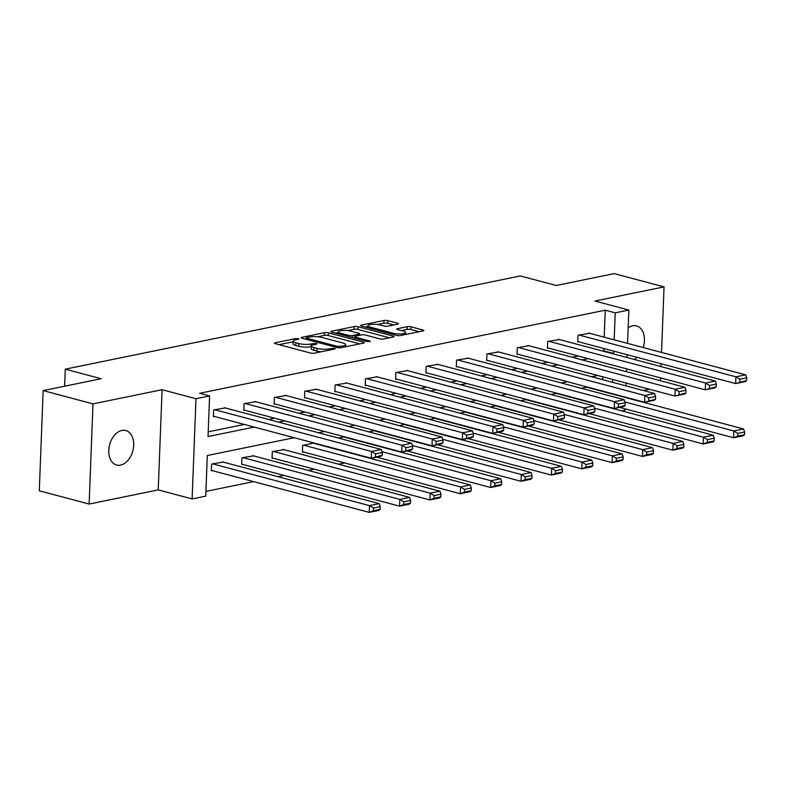 <?xml version="1.0" encoding="UTF-8"?>
<svg xmlns="http://www.w3.org/2000/svg" width="786" height="786" viewBox="0 0 786 786"><rect width="100%" height="100%" fill="white"/><g stroke="black" fill="none" stroke-linecap="round" stroke-linejoin="round"><path stroke-width="1.18" d="M298.287 338.687L295.575 338.589L275.277 342.755A2.741 0.639 2.2 0 0 274.501 343.168A2.741 0.639 2.2 0 0 275.326 343.659L310.539 353.042A2.741 0.639 2.2 0 0 314.41 353.169L334.708 349.013L335.249 348.719L334.679 348.375L329.344 348.817A8.754 2.063 2.2 0 1 316.964 348.404L314.036 347.618A8.754 2.063 2.2 0 1 311.394 346.036A8.754 2.063 2.2 0 1 313.889 344.7L316.512 344.17L317.053 343.875L316.483 343.531L311.148 343.973A8.754 2.063 2.2 0 1 298.768 343.561L295.841 342.775A8.754 2.063 2.2 0 1 293.198 341.193A8.754 2.063 2.2 0 1 295.693 339.857L298.316 339.326L298.857 339.031L298.287 338.687M643.174 347.55A17.842 12.006 104.9 0 0 636.552 325.915A17.842 12.006 104.9 0 0 632.622 325.826A17.842 12.006 104.9 0 0 628.161 327.86M121.889 430.453A17.842 12.006 104.9 0 0 109.038 447.509A17.842 12.006 104.9 0 0 116.633 465.027A17.842 12.006 104.9 0 0 120.563 465.106A17.842 12.006 104.9 0 0 133.414 448.049A17.842 12.006 104.9 0 0 125.819 430.541A17.842 12.006 104.9 0 0 121.889 430.453M397.687 324.176A2.741 0.639 2.2 0 0 398.463 323.753A2.741 0.639 2.2 0 0 397.637 323.262L387.753 320.629A2.741 0.639 2.2 0 0 383.892 320.501L361.344 325.119A2.741 0.639 2.2 0 0 360.568 325.532A2.741 0.639 2.2 0 0 361.393 326.033L396.616 335.406A2.741 0.639 2.2 0 0 400.477 335.534L423.025 330.916A2.741 0.639 2.2 0 0 423.801 330.503A2.741 0.639 2.2 0 0 422.976 330.002L411.039 326.829A2.741 0.639 2.2 0 0 407.177 326.701L397.529 328.676A2.741 0.639 2.2 0 0 396.743 329.088A2.741 0.639 2.2 0 0 397.569 329.589L403.493 331.161A7.32 1.719 2.2 0 1 405.694 332.488A7.32 1.719 2.2 0 1 401.184 333.903A7.32 1.719 2.2 0 1 393.265 333.254L370.088 327.084A7.32 1.719 2.2 0 1 367.877 325.758A7.32 1.719 2.2 0 1 372.387 324.343A7.32 1.719 2.2 0 1 380.306 324.991L384.167 326.023A2.741 0.639 2.2 0 0 388.038 326.151L397.687 324.176M604.218 337.174L605.249 310.195L615.222 312.848L628.839 310.057L627.562 343.394M43.151 390.603L92.984 403.866L89.132 504.052L39.3 490.788L43.151 390.603L101.148 378.714L65.267 369.165L520.342 275.945L556.223 285.495L614.22 273.616L664.052 286.88L594.953 301.038L628.839 310.057M89.132 504.052L158.232 489.904L162.083 389.709L92.984 403.866M162.083 389.709L195.969 398.738L209.587 395.938L208.035 436.554L254.281 427.083M605.249 310.195L199.624 393.285L209.587 395.938M328.342 332.802A2.741 0.639 2.2 0 0 324.471 332.675L301.932 337.292A2.741 0.639 2.2 0 0 301.156 337.705A2.741 0.639 2.2 0 0 301.971 338.206L337.194 347.579A2.741 0.639 2.2 0 0 341.065 347.707L363.604 343.089A2.741 0.639 2.2 0 0 364.38 342.676A2.741 0.639 2.2 0 0 363.554 342.175L328.342 332.802L328.234 335.514A2.741 0.639 2.2 0 0 324.372 335.376L317.701 336.742M331.633 331.201L354.181 326.583A2.741 0.639 2.2 0 1 358.052 326.721L393.265 336.094A2.741 0.639 2.2 0 1 394.091 336.585A2.741 0.639 2.2 0 1 393.314 337.007L383.666 338.982A2.741 0.639 2.2 0 1 379.795 338.854L365.519 335.052A2.741 0.639 2.2 0 0 361.648 334.915L355.252 336.231A2.741 0.639 2.2 0 0 354.466 336.644A2.741 0.639 2.2 0 0 355.292 337.145L370.167 341.104L367.484 341.645L331.682 332.114A2.741 0.639 2.2 0 1 330.857 331.623A2.741 0.639 2.2 0 1 331.633 331.201L331.604 332.095M660.446 380.748L660.554 377.899M660.997 366.59L661.105 363.741M661.537 352.433L664.052 286.88M65.267 369.165L64.619 386.201M208.211 431.828L244.318 424.43M268.566 419.459L274.678 418.211M298.926 413.24L305.047 411.992M329.295 407.02L335.406 405.773M359.654 400.801L365.775 399.553M390.023 394.582L396.134 393.324M420.382 388.363L426.493 387.105M450.751 382.143L456.863 380.886M481.111 375.924L487.222 374.667M511.47 369.705L517.591 368.447M541.839 363.476L547.95 362.228M572.198 357.257L578.319 356.009M602.567 351.037L603.687 350.811L603.786 348.483M225.327 407.954L213.664 409.889L213.399 416.659L214.372 416.462M255.686 401.734L244.024 403.67L243.768 410.439L244.741 410.243M286.055 395.515L274.393 397.451L274.127 404.22L275.1 404.024M316.414 389.286L304.752 391.231L304.496 398.001L305.469 397.795M346.773 383.067L335.121 385.012L334.856 391.782L335.828 391.575M377.142 376.848L365.48 378.793L365.225 385.562L366.197 385.356M407.502 370.628L395.849 372.564L395.584 379.333L396.557 379.137M437.871 364.409L426.209 366.345L425.953 373.114L426.926 372.918M468.23 358.19L456.568 360.126L456.312 366.895L457.285 366.698M498.599 351.971L486.937 353.906L486.672 360.676L487.644 360.479M528.958 345.752L517.296 347.687L517.041 354.457L518.013 354.26M559.327 339.532L547.665 341.468L547.4 348.237L548.373 348.041M589.687 333.303L578.024 335.249L577.769 342.018L578.742 341.812M205.922 491.397L253.642 481.622M277.89 476.65L284.001 475.402M308.25 470.431L314.371 469.183M338.619 464.212L344.73 462.964M368.978 457.992L369.774 457.825M399.347 451.773L400.143 451.606M429.706 445.554L430.502 445.387M460.075 439.335L460.871 439.168M490.435 433.115L491.23 432.948M520.804 426.896L521.599 426.729M551.163 420.667L551.959 420.51M581.522 414.448L582.328 414.291M602.587 379.648L602.695 376.799M223.244 462.109L211.581 464.045L211.326 470.814L212.299 470.618M253.603 455.89L241.941 457.825L241.685 464.595L242.658 464.398M283.972 449.671L272.31 451.606L272.044 458.376L273.027 458.179M314.174 443.029L302.669 445.387L302.413 452.156L303.386 451.95M344.543 436.81L338.422 438.057M374.902 430.59L368.791 431.838M405.262 424.371L399.15 425.619M435.631 418.142L429.52 419.4M465.99 411.923L459.879 413.181M496.359 405.704L490.238 406.961M526.718 399.485L520.607 400.742M557.087 393.265L550.966 394.523M587.447 387.046L581.335 388.294M643.38 390.514L649.491 389.257M625.047 408.858L624.998 410.243L621.854 410.882M294.2 437.714L207.298 455.516L205.745 496.133L192.118 498.923L195.969 398.738M158.232 489.904L192.118 498.923M627.13 354.702L627.022 357.551M626.589 368.86L626.471 371.709M626.039 383.018L625.931 385.867M612.53 353.69L613.66 353.464L613.748 351.136M614.18 339.827L615.222 312.848M278.529 422.111L284.65 420.864M308.898 415.892L315.009 414.644M339.257 409.673L345.368 408.425M369.626 403.454L375.737 402.206M399.986 397.235L406.097 395.987M430.345 391.015L436.466 389.758M460.714 384.796L466.825 383.539M491.073 378.577L497.194 377.319M521.442 372.358L527.553 371.1M551.801 366.129L557.922 364.881M582.171 359.909L588.282 358.662M597.841 375.512L591.72 376.759M567.472 381.731L561.361 382.979M537.113 387.95L530.992 389.198M506.744 394.169L500.633 395.417M476.385 400.388L470.274 401.646M446.016 406.608L439.905 407.865M415.656 412.827L409.545 414.084M385.297 419.046L379.176 420.304M354.928 425.265L348.817 426.523M324.569 431.494L318.448 432.742M612.549 382.301L612.658 379.451M603.687 350.811L613.66 353.464M634.145 359.448A17.842 12.006 104.9 0 0 637.112 357.355M293.198 341.193L293.099 343.895A8.754 2.063 2.2 0 0 295.733 345.486L295.841 342.775M311.374 346.616L311.04 346.685A8.754 2.063 2.2 0 1 298.67 346.272L295.733 345.486M311.394 346.036L311.295 348.738A8.754 2.063 2.2 0 0 313.928 350.33L314.036 347.618M321.081 351.804A8.754 2.063 2.2 0 1 316.866 351.116L313.928 350.33M293.178 341.772L279.069 344.661M359.713 343.885L328.234 335.514M306.766 337.587L306.226 337.882L306.805 338.226L337.715 346.459L343.197 345.978A8.754 2.063 2.2 0 0 345.683 344.651A8.754 2.063 2.2 0 0 343.05 343.06L321.916 337.44A8.754 2.063 2.2 0 0 309.537 337.027L306.766 337.587M335.425 333.117L338.245 332.537M347.776 330.582L354.073 329.295L354.181 326.583M389.414 337.803L357.944 329.422A2.741 0.639 2.2 0 0 354.073 329.295M350.694 331.103A7.32 1.719 2.2 0 0 342.775 330.454A7.32 1.719 2.2 0 0 338.265 331.869A7.32 1.719 2.2 0 0 340.476 333.195L348.64 335.376A2.741 0.639 2.2 0 0 352.511 335.504L358.907 334.188A2.741 0.639 2.2 0 0 359.683 333.775A2.741 0.639 2.2 0 0 358.858 333.274L350.694 331.103M354.427 337.793L353.631 337.96M419.125 331.712L410.94 329.54A2.741 0.639 2.2 0 0 407.069 329.403L401.322 330.582M393.786 324.972L387.655 323.341A2.741 0.639 2.2 0 0 383.784 323.213L377.526 324.49M367.848 326.475L365.136 327.025M211.336 470.362L369.214 512.384L369.469 505.614L212.554 463.848M222.291 461.854L379.206 503.63L380.257 506.646L373.438 508.041L373.34 510.753L380.149 509.348L380.257 506.646M380.149 509.348L378.94 510.399L369.214 512.384L373.34 510.753M373.438 508.041L369.469 505.614L379.206 503.63M224.364 407.698L381.279 449.474L371.552 451.459L371.287 458.228L382.232 455.192L382.34 452.49L375.521 453.886L375.423 456.597M213.419 416.207L371.287 458.228L381.023 456.244L382.232 455.192M214.637 409.693L371.552 451.459L375.521 453.886M382.34 452.49L381.279 449.474M241.705 464.143L399.573 506.164L399.828 499.395L242.923 457.629M252.65 455.634L409.565 497.4L410.616 500.427L403.808 501.822L403.699 504.524L410.518 503.128L410.616 500.427M410.518 503.128L409.31 504.17L399.573 506.164L403.699 504.524M403.808 501.822L399.828 499.395L409.565 497.4M272.064 457.924L429.932 499.945L430.197 493.176L273.282 451.41M283.019 449.415L439.924 491.181L440.985 494.207L434.167 495.602L434.069 498.304L440.877 496.909L440.985 494.207M440.877 496.909L439.669 497.951L429.932 499.945L434.069 498.304M434.167 495.602L430.197 493.176L439.924 491.181M254.733 401.479L411.648 443.245L401.911 445.24L401.656 452.009L412.591 448.973L412.699 446.271L405.89 447.666L405.782 450.368M243.788 409.987L401.656 452.009L411.383 450.014L412.591 448.973M244.996 403.473L401.911 445.24L405.89 447.666M412.699 446.271L411.648 443.245M285.092 395.26L442.007 437.026L432.28 439.02L432.015 445.79L442.96 442.754L443.058 440.052L436.25 441.447L436.142 444.149M274.147 403.768L432.015 445.79L441.752 443.795L442.96 442.754M275.365 397.254L432.28 439.02L436.25 441.447M443.058 440.052L442.007 437.026M302.433 451.704L460.301 493.726L460.557 486.956L303.642 445.181M313.378 443.196L470.293 484.962L471.345 487.988L464.536 489.383L464.428 492.085L471.246 490.69L471.345 487.988M471.246 490.69L470.028 491.731L460.301 493.726L464.428 492.085M464.536 489.383L460.557 486.956L470.293 484.962M376.612 457.147L490.661 487.507L490.926 480.737L382.084 451.763M343.737 436.967L500.653 478.743L501.714 481.759L494.895 483.164L494.797 485.866L501.606 484.471L501.714 481.759M501.606 484.471L500.397 485.512L490.661 487.507L494.797 485.866M494.895 483.164L490.926 480.737L500.653 478.743M406.971 450.918L521.03 481.287L521.285 474.518L412.444 445.544M374.107 430.748L531.022 472.524L532.073 475.54L525.264 476.935L525.156 479.647L531.965 478.252L532.073 475.54M531.965 478.252L530.756 479.293L521.03 481.287L525.156 479.647M525.264 476.935L521.285 474.518L531.022 472.524M315.461 389.041L472.376 430.807L462.64 432.801L462.384 439.57L473.319 436.535L473.427 433.833L466.619 435.228L466.511 437.93M304.506 397.549L462.384 439.57L472.111 437.576L473.319 436.535M305.725 391.025L462.64 432.801L466.619 435.228M473.427 433.833L472.376 430.807M345.82 382.811L502.735 424.587L493.009 426.582L492.743 433.351L503.688 430.315L503.787 427.604L496.978 429.009L496.87 431.71M334.875 391.32L492.743 433.351L502.48 431.357L503.688 430.315M336.094 384.806L493.009 426.582L496.978 429.009M503.787 427.604L502.735 424.587M376.189 376.592L533.105 418.368L523.368 420.363L523.112 427.132L534.048 424.096L534.156 421.384L527.337 422.78L527.239 425.491M365.235 385.101L523.112 427.132L532.839 425.138L534.048 424.096M366.453 378.587L523.368 420.363L527.337 422.78M534.156 421.384L533.105 418.368M437.33 444.699L551.389 475.068L551.654 468.299L442.813 439.325M404.466 424.528L561.381 466.304L562.442 469.321L555.623 470.716L555.525 473.427L562.334 472.032L562.442 469.321M562.334 472.032L561.125 473.074L551.389 475.068L555.525 473.427M555.623 470.716L551.654 468.299L561.381 466.304M406.549 370.373L563.464 412.149L553.727 414.143L553.472 420.913L564.417 417.877L564.515 415.165L557.706 416.56L557.598 419.272M395.604 378.881L553.472 420.913L563.208 418.918L564.417 417.877M396.822 372.368L553.727 414.143L557.706 416.56M564.515 415.165L563.464 412.149M467.699 438.48L581.758 468.849L582.013 462.08L473.172 433.106M434.835 418.309L591.75 460.085L592.801 463.101L585.992 464.497L585.884 467.208L592.693 465.813L592.801 463.101M592.693 465.813L591.485 466.855L581.758 468.849L585.884 467.208M585.992 464.497L582.013 462.08L591.75 460.085M436.918 364.154L593.823 405.93L584.096 407.924L583.831 414.694L594.776 411.658L594.884 408.946L588.066 410.341L587.967 413.053M425.963 372.662L583.831 414.694L593.568 412.699L594.776 411.658M427.181 366.148L584.096 407.924L588.066 410.341M594.884 408.946L593.823 405.93M498.059 432.261L612.117 462.63L612.382 455.86L503.541 426.877M465.194 412.09L622.109 453.866L623.16 456.882L616.352 458.277L616.244 460.989L623.062 459.594L623.16 456.882M623.062 459.594L621.854 460.635L612.117 462.63L616.244 460.989M616.352 458.277L612.382 455.86L622.109 453.866M467.277 357.935L624.192 399.71L614.456 401.705L614.2 408.474L625.145 405.438L625.243 402.727L618.435 404.122L618.327 406.834M456.332 366.443L614.2 408.474L623.927 406.48L625.145 405.438M457.54 359.929L614.456 401.705L618.435 404.122M625.243 402.727L624.192 399.71M528.428 426.041L642.486 456.411L642.742 449.641L533.9 420.657M495.563 405.871L652.478 447.647L653.53 450.663L646.721 452.058L646.613 454.77L653.421 453.375L653.53 450.663M653.421 453.375L652.213 454.416L642.486 456.411L646.613 454.77M646.721 452.058L642.742 449.641L652.478 447.647M497.636 351.715L654.551 393.491L644.825 395.486L644.559 402.255L655.504 399.219L655.612 396.508L648.794 397.903L648.696 400.614M486.691 360.224L644.559 402.255L654.296 400.261L655.504 399.219M487.91 353.71L644.825 395.486L648.794 397.903M655.612 396.508L654.551 393.491M558.787 419.822L672.845 450.182L673.111 443.412L564.26 414.438M525.922 399.652L682.837 441.418L683.889 444.444L677.08 445.839L676.972 448.541L683.791 447.146L683.889 444.444M683.791 447.146L682.582 448.187L672.845 450.182L676.972 448.541M677.08 445.839L673.111 443.412L682.837 441.418M528.005 345.496L684.92 387.262L675.184 389.257L674.928 396.026L685.864 392.99L685.972 390.288L679.163 391.683L679.055 394.385M517.06 354.005L674.928 396.026L684.655 394.032L685.864 392.99M518.269 347.491L675.184 389.257L679.163 391.683M685.972 390.288L684.92 387.262M589.156 413.603L703.215 443.962L703.47 437.193L594.629 408.219M556.292 393.432L713.207 435.198L714.258 438.224L707.439 439.62L707.341 442.322L714.15 440.926L714.258 438.224M714.15 440.926L712.941 441.968L703.215 443.962L707.341 442.322M707.439 439.62L703.47 437.193L713.207 435.198M558.365 339.277L715.28 381.043L705.553 383.037L705.288 389.807L716.233 386.771L716.341 384.069L709.522 385.464L709.424 388.166M547.42 347.785L705.288 389.807L715.024 387.812L716.233 386.771M548.638 341.271L705.553 383.037L709.522 385.464M716.341 384.069L715.28 381.043M619.515 407.384L733.574 437.743L733.829 430.974L624.988 402M586.651 387.213L743.566 428.979L744.617 432.005L737.808 433.4L737.7 436.102L744.519 434.707L744.617 432.005M744.519 434.707L743.31 435.749L733.574 437.743L737.7 436.102M737.808 433.4L733.829 430.974L743.566 428.979M588.734 333.058L745.649 374.824L735.912 376.818L735.657 383.588L746.592 380.552L746.7 377.85L739.891 379.245L739.783 381.947M577.789 341.566L735.657 383.588L745.383 381.593L746.592 380.552M578.997 335.042L735.912 376.818L739.891 379.245M746.7 377.85L745.649 374.824M295.526 339.896L295.575 338.589M331.918 349.583L331.967 348.277M313.722 344.74L313.771 343.433M298.67 346.272L298.768 343.561M311.04 346.685L311.148 343.973M316.866 351.116L316.964 348.404M329.295 350.124L329.344 348.817M275.247 343.639L275.277 342.755M363.525 343.109L363.554 342.175M301.893 338.176L301.932 337.292M324.372 335.376L324.471 332.675M306.756 339.473L306.805 338.226M337.666 347.687L337.715 346.459M340.377 347.805L340.426 346.547M343.148 347.284L343.197 345.978M357.944 329.422L358.052 326.721M393.236 337.017L393.265 336.094M355.243 338.393L355.292 337.145M370.137 341.753L370.167 341.104M340.426 334.443L340.476 333.195M348.591 336.614L348.64 335.376M352.423 337.636L352.511 335.504M358.858 335.494L358.907 334.188M370.039 328.332L370.088 327.084M393.226 334.502L393.265 333.254M397.49 329.57L397.529 328.676M407.069 329.403L407.177 326.701M410.94 329.54L411.039 326.829M422.937 330.935L422.976 330.002M361.314 326.013L361.344 325.119M383.784 323.213L383.892 320.501M387.655 323.341L387.753 320.629M397.598 324.186L397.637 323.262M306.167 339.316L306.226 337.882M345.604 346.783L345.683 344.651M354.407 338.167L354.466 336.644M338.196 333.853L338.265 331.869M359.624 335.337L359.683 333.775M367.799 327.742L367.877 325.758M405.615 334.482L405.694 332.488"/></g></svg>
